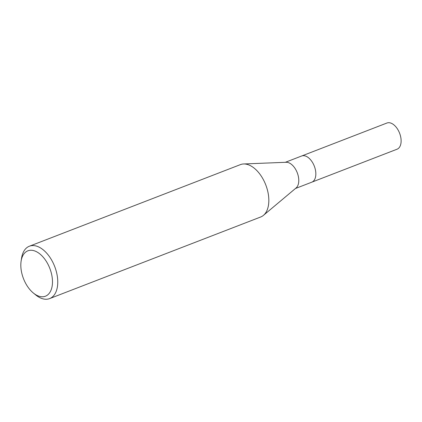 <?xml version="1.0" encoding="UTF-8"?>
<svg xmlns="http://www.w3.org/2000/svg" width="422" height="422" viewBox="0 0 422 422"><rect width="100%" height="100%" fill="white"/><g stroke="black" fill="none" stroke-linecap="round" stroke-linejoin="round"><path stroke-width="0.63" d="M243.689 163.968L286.163 162.275A14.037 8.15 68.9 0 1 290.948 163.968A14.037 8.15 68.9 0 1 298.322 176.306A14.037 8.15 68.9 0 1 296.096 187.959L263.528 215.283M308.002 157.374A14.037 8.15 68.9 0 0 301.646 156.003A14.037 8.15 68.9 0 1 308.002 157.374A14.037 8.15 68.9 0 1 315.619 171.021A14.037 8.15 68.9 0 1 311.774 182.188L295.463 188.492M243.594 163.968A28.079 16.305 68.9 0 1 253.153 167.36A28.079 16.305 68.9 0 1 268.387 194.653A28.079 16.305 68.9 0 1 260.69 216.992L49.622 298.602A28.079 16.305 68.9 0 1 36.904 295.854A28.079 16.305 68.9 0 1 35.743 294.962L33.401 293.053A24.334 14.132 68.9 0 1 21.1 261.239A24.334 14.132 68.9 0 1 38.893 253.195A24.334 14.132 68.9 0 1 52.328 284.839A24.334 14.132 68.9 0 1 34.409 293.828A24.334 14.132 68.9 0 1 33.401 293.053M21.1 261.239L21.548 258.248A28.079 16.305 68.9 0 1 29.371 246.221A28.079 16.305 68.9 0 1 42.084 248.969A28.079 16.305 68.9 0 1 57.313 276.262A28.079 16.305 68.9 0 1 49.622 298.602M29.371 246.221L240.44 164.612A28.079 16.305 68.9 0 1 253.153 167.36M301.709 155.976L386.927 123.024A14.037 8.15 68.9 0 1 393.283 124.4A14.037 8.15 68.9 0 1 400.9 138.047A14.037 8.15 68.9 0 1 397.055 149.214L311.832 182.162M301.646 155.998L285.335 162.306"/></g></svg>
